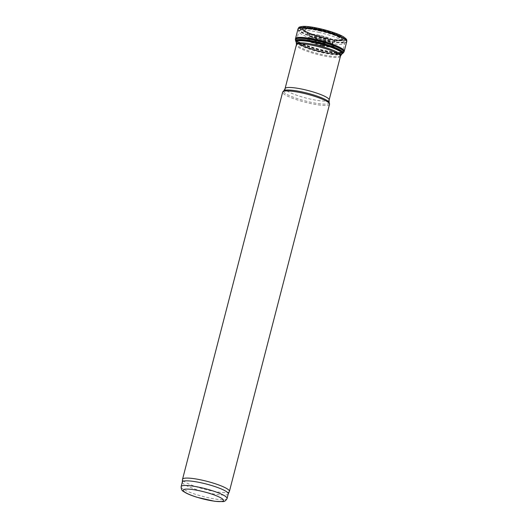 <?xml version="1.0" encoding="UTF-8"?>
<svg xmlns="http://www.w3.org/2000/svg" width="528" height="528" viewBox="0 0 528 528"><rect width="100%" height="100%" fill="white"/><g stroke="black" fill="none" stroke-linecap="round" stroke-linejoin="round"><path stroke-width="0.4" stroke-dasharray="2.64 1.98" d="M329.531 104.247A24.209 4.138 14.5 0 1 305.059 102.188A24.209 4.138 14.5 0 1 282.658 92.123M229.363 491.522A24.209 4.138 14.5 0 1 204.937 489.344A24.209 4.138 14.5 0 1 182.516 479.404M228.261 493.898A23.72 4.052 14.5 0 1 228.221 494.017A23.72 4.052 14.5 0 1 204.277 491.885A23.72 4.052 14.5 0 1 182.305 482.143A23.72 4.052 14.5 0 1 182.325 482.018M321.618 36.056A2.904 0.495 14.5 0 1 324.614 37.508A2.904 0.495 14.5 0 1 319.783 36.419A2.904 0.495 14.5 0 1 321.618 36.056M295.429 39.376A25.166 4.303 -165.5 0 0 323.129 50.497A25.166 4.303 -165.5 0 0 343.939 51.922M295.436 39.963A24.994 4.27 -165.5 0 0 322.958 51.038A24.994 4.27 -165.5 0 0 343.649 52.43M322.093 45.56A12.758 2.178 -165.5 0 0 332.752 45.956A12.758 2.178 -165.5 0 0 332.607 45.613A12.758 2.178 -165.5 0 0 320.938 40.788A12.758 2.178 -165.5 0 0 308.398 39.356A12.758 2.178 -165.5 0 0 308.101 39.58A12.758 2.178 -165.5 0 0 322.093 45.56M322.403 44.332A12.712 2.171 -165.5 0 0 333.016 44.873A12.712 2.171 -165.5 0 0 333.029 44.728A12.712 2.171 -165.5 0 0 321.255 39.58A12.712 2.171 -165.5 0 0 308.458 38.379A12.712 2.171 -165.5 0 0 308.398 38.511A12.712 2.171 -165.5 0 0 322.403 44.332M325.512 37.95A20.519 3.511 -165.5 0 0 341.279 39.646A20.519 3.511 -165.5 0 0 323.657 30.287A20.519 3.511 -165.5 0 0 303.706 29.931A20.519 3.511 -165.5 0 0 325.512 37.95M325.743 38.128A22.011 3.762 -165.5 0 0 339.649 35.376A22.011 3.762 -165.5 0 0 303.052 27.133A22.011 3.762 -165.5 0 0 325.743 38.128M320.093 30.749A18.407 3.148 14.5 0 1 339.075 39.943A18.407 3.148 14.5 0 1 308.464 33.046A18.407 3.148 14.5 0 1 320.093 30.749M319.796 30.551A20.275 3.465 14.5 0 1 340.164 37.633A20.275 3.465 14.5 0 1 321.631 38.122A20.275 3.465 14.5 0 1 305.659 28.703A20.275 3.465 14.5 0 1 319.796 30.551M319.295 30.868A22.546 3.854 14.5 0 1 341.939 38.742A22.546 3.854 14.5 0 1 321.328 39.29A22.546 3.854 14.5 0 1 303.567 28.816A22.546 3.854 14.5 0 1 319.295 30.868M318.674 32.333A23.819 4.072 14.5 0 1 344.903 43.256A23.819 4.072 14.5 0 1 320.826 41.237A23.819 4.072 14.5 0 1 298.782 31.33A23.819 4.072 14.5 0 1 318.674 32.333M296.3 40.933L299.191 30.452L303.567 28.816L305.659 28.703C309.256 28.585 314.015 29.185 319.928 30.518C328.72 32.551 335.465 34.921 340.164 37.633L341.939 38.742L344.969 42.293L342.421 52.859A23.819 4.072 14.5 0 1 318.344 50.84A23.819 4.072 14.5 0 1 296.3 40.933A23.819 4.072 14.5 0 1 316.193 41.936A23.819 4.072 14.5 0 1 342.236 52.061M341.9 54.001A23.641 4.039 14.5 0 1 318.107 51.757A23.641 4.039 14.5 0 1 296.208 42.181M340.725 55.684A22.928 3.92 14.5 0 1 317.651 53.513A22.928 3.92 14.5 0 1 296.413 44.227M340.415 56.364A22.757 3.887 14.5 0 1 317.414 54.43A22.757 3.887 14.5 0 1 296.353 44.966M329.129 99.997A22.757 3.887 14.5 0 1 306.128 98.063A22.757 3.887 14.5 0 1 285.074 88.605M329.155 102.544A23.536 4.026 14.5 0 1 305.375 100.967A23.536 4.026 14.5 0 1 283.82 90.816M227.066 498.518A23.72 4.052 14.5 0 1 203.082 496.505A23.72 4.052 14.5 0 1 181.13 486.638M302.92 26.4A24.136 4.125 -165.5 0 0 303.184 31.033A24.136 4.125 -165.5 0 0 326.007 38.65A24.136 4.125 -165.5 0 0 343.682 36.94M325.948 38.425A23.529 4.019 -165.5 0 0 340.811 35.488A23.529 4.019 -165.5 0 0 301.693 26.671A23.529 4.019 -165.5 0 0 325.948 38.425M298.056 28.743A25.172 4.303 -165.5 0 0 325.776 40.286A25.172 4.303 -165.5 0 0 346.797 41.349M297.944 29.172A25.172 4.303 -165.5 0 0 325.664 40.709A25.172 4.303 -165.5 0 0 346.685 41.778M295.528 38.61A25.146 4.297 -165.5 0 0 323.222 50.14A25.146 4.297 -165.5 0 0 344.223 51.203M295.429 39.323L295.423 39.349A25.087 4.29 -165.5 0 0 323.077 50.662A25.087 4.29 -165.5 0 0 343.966 51.869L343.959 51.902M295.687 41.078A24.473 4.184 -165.5 0 0 322.634 51.916A24.473 4.184 -165.5 0 0 342.883 53.282M322.509 52.199A24.169 4.132 -165.5 0 0 341.801 53.988A24.169 4.132 -165.5 0 0 341.946 53.929L337.069 54.476C333.155 54.344 328.258 53.618 322.37 52.305C309.058 49.157 300.366 45.797 296.294 42.214A24.169 4.132 -165.5 0 0 322.509 52.199M322.258 51.909A22.447 3.835 -165.5 0 0 339.867 51.124A22.447 3.835 -165.5 0 0 320.232 43.527A22.447 3.835 -165.5 0 0 299.369 40.656A22.447 3.835 -165.5 0 0 301.904 45.276A22.447 3.835 -165.5 0 0 322.258 51.909M322.252 51.645A22.044 3.769 -165.5 0 0 339.458 50.807A22.044 3.769 -165.5 0 0 320.265 43.408A22.044 3.769 -165.5 0 0 299.884 40.577A22.044 3.769 -165.5 0 0 302.188 45.091A22.044 3.769 -165.5 0 0 322.252 51.645M322.087 45.817A13.075 2.237 -165.5 0 0 332.29 45.316A13.075 2.237 -165.5 0 0 320.905 40.927A13.075 2.237 -165.5 0 0 308.821 39.25A13.075 2.237 -165.5 0 0 310.187 41.923A13.075 2.237 -165.5 0 0 322.087 45.817M322.159 45.256A12.692 2.171 -165.5 0 0 332.759 45.804A12.692 2.171 -165.5 0 0 321.011 40.517A12.692 2.171 -165.5 0 0 308.174 39.448A12.692 2.171 -165.5 0 0 322.159 45.256M322.667 42.946A12.23 2.092 -165.5 0 0 332.891 43.329A12.23 2.092 -165.5 0 0 321.565 38.379A12.23 2.092 -165.5 0 0 309.256 37.217A12.23 2.092 -165.5 0 0 322.667 42.946M322.799 42.359A12.124 2.072 -165.5 0 0 332.924 42.867A12.124 2.072 -165.5 0 0 321.704 37.831A12.124 2.072 -165.5 0 0 309.448 36.802A12.124 2.072 -165.5 0 0 322.799 42.359M323.294 40.986A12.863 2.198 -165.5 0 0 333.399 41.996A12.863 2.198 -165.5 0 0 322.133 36.181A12.863 2.198 -165.5 0 0 309.461 35.805A12.863 2.198 -165.5 0 0 323.294 40.986M323.387 40.861A13.18 2.251 -165.5 0 0 333.755 41.89A13.18 2.251 -165.5 0 0 322.192 35.937A13.18 2.251 -165.5 0 0 309.197 35.541A13.18 2.251 -165.5 0 0 323.387 40.861M325.42 38.062A20.196 3.452 -165.5 0 0 341.312 39.64A20.196 3.452 -165.5 0 0 323.598 30.518A20.196 3.452 -165.5 0 0 303.679 29.905A20.196 3.452 -165.5 0 0 325.42 38.062M325.558 38.009A20.863 3.564 -165.5 0 0 338.738 35.402A20.863 3.564 -165.5 0 0 304.049 27.588A20.863 3.564 -165.5 0 0 325.558 38.009M332.607 45.613L339.867 51.124C339.755 51.051 338.765 49.955 332.125 47.322C321.539 43.131 303.732 39.673 299.369 40.656L308.398 39.356M333.016 44.873L332.752 45.956M308.398 38.511L308.101 39.58M303.706 29.931L309.461 35.805L309.448 36.802L308.458 38.379M341.279 39.646L333.399 41.996L332.924 42.867L333.029 44.728"/><path stroke-width="0.79" d="M182.312 482.077L182.516 479.404A24.209 4.138 14.5 0 1 182.536 479.279L282.658 92.123A24.209 4.138 14.5 0 1 282.883 91.753A24.209 4.138 14.5 0 1 302.874 93.146A24.209 4.138 14.5 0 1 329.518 103.811A24.209 4.138 14.5 0 1 329.531 104.247L229.409 491.396A24.209 4.138 14.5 0 1 229.363 491.522L228.248 493.957M182.536 479.279A24.209 4.138 14.5 0 1 202.752 480.302A24.209 4.138 14.5 0 1 229.409 491.396M181.13 486.638L182.325 482.018A23.72 4.052 14.5 0 1 202.138 483.021A23.72 4.052 14.5 0 1 228.261 493.898L227.066 498.518C225.852 500.716 224.393 501.745 222.677 501.6L214.896 501.316L197.122 497.317C192.416 495.858 188.628 494.38 185.757 492.868L183.454 491.443C181.889 490.73 181.117 489.126 181.13 486.638A23.72 4.052 14.5 0 1 200.944 487.641A23.72 4.052 14.5 0 1 227.066 498.518M343.939 51.922A25.166 4.303 -165.5 0 0 343.959 51.902A25.166 4.303 -165.5 0 0 344.164 51.48A25.166 4.303 -165.5 0 0 320.859 41.098A25.166 4.303 -165.5 0 0 295.449 38.881A25.166 4.303 -165.5 0 0 295.423 39.349A25.166 4.303 -165.5 0 0 295.429 39.376M343.649 52.43A24.994 4.27 -165.5 0 0 343.774 52.246A24.994 4.27 -165.5 0 0 320.707 41.699A24.994 4.27 -165.5 0 0 295.416 39.739A24.994 4.27 -165.5 0 0 295.436 39.963L295.687 41.078A24.473 4.184 -165.5 0 1 320.423 42.775A24.473 4.184 -165.5 0 1 342.883 53.282L343.649 52.43M342.236 52.061A23.819 4.072 14.5 0 1 342.421 52.859L341.9 54.001A23.641 4.039 14.5 0 0 315.968 42.92A23.641 4.039 14.5 0 0 296.208 42.181L296.3 40.933M296.208 42.181L296.413 44.227A22.928 3.92 14.5 0 1 315.579 44.946A22.928 3.92 14.5 0 1 340.725 55.684L341.9 54.001M296.413 44.227L296.353 44.966A22.757 3.887 14.5 0 1 315.361 45.929A22.757 3.887 14.5 0 1 340.415 56.364L340.725 55.684M296.353 44.966L285.074 88.605A22.757 3.887 14.5 0 1 304.075 89.562A22.757 3.887 14.5 0 1 329.129 99.997L340.415 56.364M285.074 88.605L283.82 90.816A23.536 4.026 14.5 0 1 303.25 92.176A23.536 4.026 14.5 0 1 329.155 102.544L329.518 103.811M200.614 491.014A20.816 3.557 14.5 0 1 222.077 501.409A20.816 3.557 14.5 0 1 187.46 493.614A20.816 3.557 14.5 0 1 200.614 491.014M343.682 36.94A24.136 4.125 -165.5 0 0 323.829 29.627A24.136 4.125 -165.5 0 0 302.92 26.4C311.804 25.793 336.197 32.102 343.682 36.94C345.682 38.372 346.691 39.356 346.711 39.89L346.797 41.349A25.172 4.303 -165.5 0 0 323.499 30.881A25.172 4.303 -165.5 0 0 298.056 28.743L298.835 27.509C299.112 27.053 300.472 26.684 302.92 26.4M344.164 51.48L346.685 41.778A25.172 4.303 -165.5 0 0 323.393 31.31A25.172 4.303 -165.5 0 0 297.944 29.172L298.056 28.743M344.223 51.203A25.146 4.297 -165.5 0 0 320.951 40.742A25.146 4.297 -165.5 0 0 295.528 38.61L297.944 29.172M343.774 52.246L343.966 51.869A25.087 4.29 -165.5 0 0 320.813 41.29A25.087 4.29 -165.5 0 0 295.429 39.323L295.429 39.409M341.946 53.929A24.169 4.132 -165.5 0 0 320.324 43.171A24.169 4.132 -165.5 0 0 296.201 42.095M329.129 99.997L329.155 102.544M283.82 90.816L282.883 91.753M346.685 41.778L346.797 41.349M295.416 39.739L295.429 39.323M341.801 53.988L342.883 53.282M296.294 42.214L295.687 41.078"/></g></svg>
